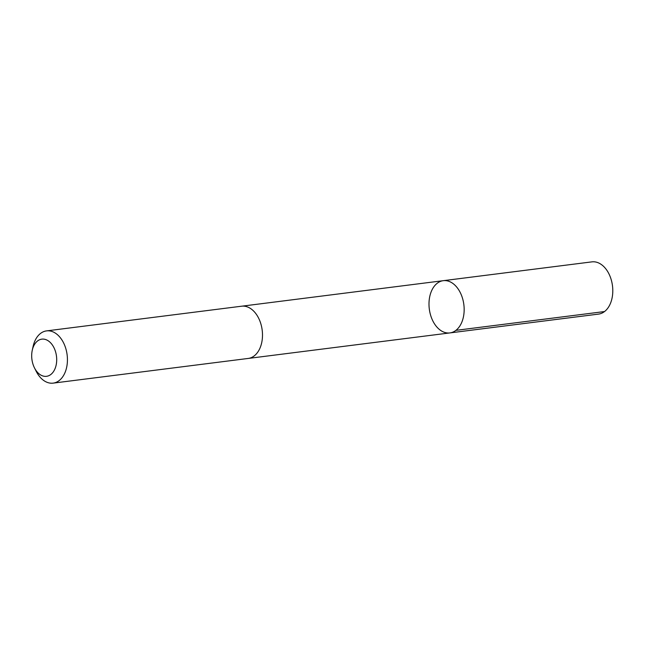 <?xml version="1.0" encoding="UTF-8"?>
<svg xmlns="http://www.w3.org/2000/svg" width="645" height="645" viewBox="0 0 645 645"><rect width="100%" height="100%" fill="white"/><g stroke="black" fill="none" stroke-linecap="round" stroke-linejoin="round"><path stroke-width="0.97" d="M462.102 321.484A26.324 17.407 82.8 0 1 449.879 332.917A26.324 17.407 82.8 0 1 429.304 308.987A26.324 17.407 82.8 0 1 443.268 280.68A26.324 17.407 82.8 0 1 460.732 293.556A26.324 17.407 82.8 0 1 462.102 321.484A26.324 17.407 82.8 0 1 449.879 332.917L598.512 314.107A26.332 17.415 -97.2 0 0 610.734 302.674A26.332 17.415 -97.2 0 0 609.364 274.738A26.332 17.415 -97.2 0 0 591.9 261.87L443.268 280.68A26.324 17.407 82.8 0 1 460.732 293.556A26.324 17.407 82.8 0 1 462.102 321.484M34.467 367.868L36.176 371.27A26.332 17.415 -97.2 0 0 53.156 383.13L248.212 358.443A26.332 17.415 -97.2 0 0 262.184 330.135A26.332 17.415 -97.2 0 0 241.601 306.206L46.545 330.893A26.332 17.415 -97.2 0 0 34.322 342.326A26.332 17.415 -97.2 0 0 33.056 346.615L32.25 350.332A18.729 12.384 -97.2 0 0 34.467 367.868A18.729 12.384 -97.2 0 0 53.293 371.883A18.729 12.384 -97.2 0 0 51.487 343.817A18.729 12.384 -97.2 0 0 33.145 347.284A18.729 12.384 -97.2 0 0 32.25 350.332M53.156 383.13A26.332 17.415 -97.2 0 0 67.12 354.823A26.332 17.415 -97.2 0 0 46.545 330.893M455.902 330.361L604.542 311.551M248.591 358.394L449.879 332.917M241.98 306.165L443.268 280.68"/></g></svg>
